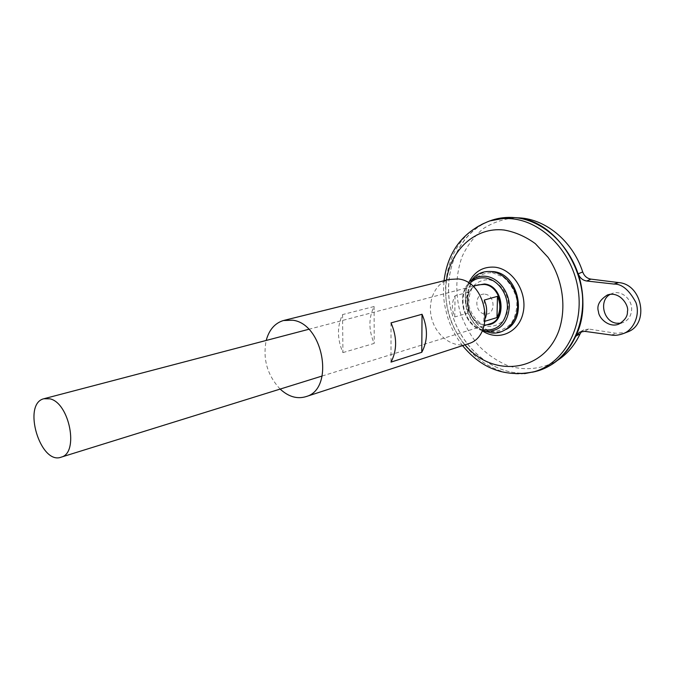 <?xml version="1.0" encoding="UTF-8"?>
<svg xmlns="http://www.w3.org/2000/svg" width="675" height="675" viewBox="0 0 675 675"><rect width="100%" height="100%" fill="white"/><g stroke="black" fill="none" stroke-linecap="round" stroke-linejoin="round"><path stroke-width="0.51" stroke-dasharray="3.38 2.53" d="M552.648 363.918L557.98 360.07C542.869 369.073 525.336 370.988 508.444 365.918C497.45 361.344 487.519 354.611 478.651 345.718C470.661 335.829 464.501 324.726 460.164 312.424C455.127 293.009 455.794 274.337 462.164 256.416C467.404 245.371 474.474 236.09 483.359 228.58C493.104 222.379 503.795 218.793 515.43 217.823L516.645 217.823M532.373 372.203C498.31 378.743 462.4 351.16 451.921 313.284C441.053 275.518 457.262 233.128 489.805 220.919M485.106 294.182C495.948 295.633 495.475 315.875 484.701 314.052C474.01 312.5 474.356 292.587 485.106 294.182M488.81 279.678C498.032 281.618 505.735 289.98 508.174 300.822C508.731 308.154 507.246 314.601 503.736 320.169C499.23 324.574 493.923 326.658 487.822 326.422C478.735 324.228 471.361 315.976 468.973 305.446C468.391 298.308 469.766 291.954 473.099 286.386C477.444 281.872 482.676 279.636 488.81 279.678M505.837 329.56C496.792 334.032 487.915 332.809 479.199 325.89L479.191 325.89C468.737 315.875 465.117 303.758 468.323 289.541L468.323 289.541C471.926 278.547 478.913 272.523 489.274 271.451M532.339 372.212C498.285 378.734 462.4 351.169 451.921 313.31C441.045 275.56 457.22 233.187 489.729 220.944M532.676 372.127C497.062 379.207 459.624 348.781 450.748 308.652C441.315 268.642 462.299 225.855 498.184 218.531L514.806 217.645C545.214 220.193 574.644 249.581 581.175 285.82C587.908 322.043 570.662 357.801 543.181 368.93L537.157 371.039M532.71 372.119C497.095 379.215 459.641 348.798 450.757 308.661C441.323 268.65 462.299 225.855 498.192 218.531L514.814 217.645C545.223 220.193 574.653 249.581 581.183 285.82C587.917 322.034 570.67 357.801 543.189 368.93L537.14 371.048M584.66 331.341L588.786 329.046L616.191 333.29L626.459 332.378M588.786 329.046L583.791 329.847L581.723 331.425M620.637 323.215L623.227 322.498C628.273 320.254 631.066 316.102 631.614 310.061C632.526 299.388 621.329 289.82 612.335 293.389L610.259 294.325M468.467 292.191L455.051 295.777C451.617 302.349 451.516 309.403 454.756 316.938L468.112 313.048C464.915 305.632 465.033 298.679 468.467 292.191L468.112 313.048M485.114 321.199L483.823 321.595L485.443 318.136M484.777 331.18C467.167 324.422 459.143 296.283 470.542 281.222M492.294 272.675L503.288 277.054C509.887 282.783 514.367 290.183 516.738 299.236C517.421 308.483 515.531 316.6 511.076 323.587C505.381 329.113 498.69 331.712 491.012 331.383L480.296 326.742C473.977 321.038 469.673 313.816 467.395 305.083C466.653 296.148 468.374 288.183 472.551 281.188C477.993 275.501 484.574 272.658 492.294 272.675M484.262 300.063L483.823 321.595M455.051 295.777L454.756 316.938M280.15 389.078C267.3 375.224 262.651 359.016 266.186 340.462M467.438 344.039C453.288 348.384 436.691 336.538 431.907 319.25C426.895 302.02 434.793 283.196 449.12 279.475M342.925 352.603L374.203 343.406C368.525 330.21 368.483 317.917 374.093 306.509L342.554 314.592C336.977 326.312 337.095 338.985 342.925 352.603L342.554 314.592M391.027 322.886L391.011 362.104M374.093 306.509L374.203 343.406M482.228 330.75C467.691 321.443 461.16 298.561 468.593 282.952M464.982 344.832C449.618 325.915 443.458 304.341 446.513 280.117M524.534 373.629C490.573 377.249 456.638 347.895 447.947 310.078C438.877 272.346 456.536 231.618 489.181 221.138M489.552 323.975C469.074 330.792 457.431 289.82 478.432 284.816C457.549 289.609 469.26 330.893 489.552 323.975M486.962 324.785C468.644 326.97 459.059 293.363 475.765 285.517M482.701 329.729C464.712 326.05 456.199 296.232 469.538 283.576M482.304 330.59C464.341 325.941 455.937 296.519 468.745 283.044C455.895 296.798 464.181 325.747 482.313 330.581M611.483 335.062L616.191 333.29M515.43 217.823L508.807 217.384M468.323 289.541C465.64 303.539 469.268 315.655 479.199 325.89C468.627 315.925 464.999 303.809 468.323 289.541M462.569 345.617C455.929 337.129 450.942 327.653 447.618 317.199C444.58 305.826 442.648 298.974 444.032 280.733M322.152 376.017L484.152 325.654M43.867 398.739L44.356 398.613M308.753 329.299L472.922 286.259M618.756 324.135L623.227 322.498M607.382 294.975L612.335 293.389M583.791 329.847L579.513 332.21M283.399 320.532L284.158 320.347"/><path stroke-width="1.01" d="M489.805 220.919L508.807 217.384L514.814 217.628C562.418 219.333 599.358 290.368 575.421 336.825C569.945 348.435 562.359 357.472 552.648 363.918C546.337 368.044 539.578 370.811 532.373 372.203M581.723 331.425L580.179 333.712L575.758 336.218L579.513 332.21L584.66 331.341L611.483 335.062C614.798 335.694 618.705 335.213 623.219 333.61L627.514 331.973C649.603 324.397 642.499 284.217 618.646 282.58L590.92 279.121L586.761 281.011L613.913 284.048C621.869 283.837 629.201 289.997 635.926 302.51C640.828 316.17 632.281 330.792 623.219 333.61M586.761 281.011C582.685 280.353 579.85 277.948 578.247 273.797C585.174 295.844 584.347 316.659 575.758 336.218M578.247 273.797L582.702 271.957C584.255 276.041 586.988 278.429 590.92 279.121M580.179 333.712C574.847 345.001 567.447 353.784 557.98 360.07M516.645 217.823C543.966 217.628 572.535 240.3 582.702 271.957M489.274 271.451L493.163 271.603C518.484 273.274 528.373 318.87 505.837 329.56M489.729 220.944L492.328 220.042C499.534 217.738 507.018 216.937 514.806 217.628C546.328 220.219 576.585 251.783 581.799 289.516C587.258 327.232 566.873 362.694 537.486 370.963L532.339 372.212M537.157 371.039L532.676 372.127M537.14 371.048L532.71 372.119M626.459 332.378L627.514 331.973M610.259 294.325C598.514 300.248 603.349 321.916 616.68 323.232L620.637 323.215M49.95 398.832C69.508 402.907 79.135 452.874 61.332 457.11C40.365 465.581 21.904 403.861 43.867 398.739L49.95 398.832M485.443 318.136C487.384 312.204 486.987 306.18 484.262 300.063L497.475 296.342C500.757 303.961 500.597 311.04 496.986 317.571L485.114 321.199M470.542 281.222L474.753 276.615C479.647 272.582 485.266 270.92 491.619 271.628C505.499 273.248 517.792 289.119 517.59 305.547C517.59 321.992 505.297 334.606 491.611 332.969L484.777 331.18M497.475 296.342L496.986 317.571M627.413 311.538C627.758 316.204 624.873 320.397 618.756 324.135C609.112 328.118 598.784 318.296 598.489 311.782C596.489 305.682 599.451 300.08 607.382 294.975C620.139 290.689 629.412 306.138 627.413 311.538M266.186 340.462C269.106 329.813 274.843 323.173 283.399 320.532L292.646 320.203C323.536 323.654 334.834 388.994 306.155 396.579C297.262 399.322 288.596 396.824 280.15 389.078M284.158 320.347L449.12 279.475L457.928 278.944C487.105 281.087 495.771 336.234 468.349 343.735L467.438 344.039M391.027 322.886L422.035 314.272C428.001 328.101 427.908 340.782 421.765 352.299L391.011 362.104C397.136 350.266 397.145 337.196 391.027 322.886M422.035 314.272L421.765 352.299M468.593 282.952C474.238 271.586 483.022 266.33 494.944 267.19C512.958 269.089 527.673 292.562 523.133 312.652C518.999 332.876 497.956 341.626 482.228 330.75M446.513 280.117C450.74 249.775 475.554 226.783 503.955 230.006C514.966 231.913 525.412 236.453 535.292 243.624L548.075 257.369C562.798 278.868 566.899 307.783 558.714 331.096C543.122 372.946 492.193 377.865 464.982 344.832M444.032 280.733C447.787 251.573 462.831 231.702 489.181 221.138C496.344 218.843 503.803 218.05 511.549 218.751C542.936 221.349 573.067 252.855 578.281 290.486C583.748 328.109 563.482 363.462 534.229 371.706L524.534 373.629M472.922 286.259L478.432 284.816L484.169 284.437C502.217 285.829 507.17 319.317 490.101 323.806L484.152 325.654M475.765 285.517L484.456 283.981C504.976 285.685 507.203 324.675 486.962 324.785M469.538 283.576C473.934 279.155 479.216 277.282 485.376 277.965C497.661 279.433 508.292 294.072 507.355 308.483C504.773 324.38 496.555 331.459 482.701 329.729M474.753 276.615L471.049 280.783C475.428 277.172 480.457 275.695 486.135 276.353C498.547 277.847 509.507 292.081 509.355 306.788C507.769 323.072 500.048 331.273 486.186 331.383L482.304 330.59M613.913 284.048L618.646 282.58M537.486 370.963L534.229 371.706C505.626 377.688 481.739 368.989 462.569 345.617M489.181 221.138L492.328 220.042M61.332 457.11L322.152 376.017M44.356 398.613L308.753 329.299M491.611 332.969L482.313 330.581M306.155 396.579L468.349 343.735"/></g></svg>
